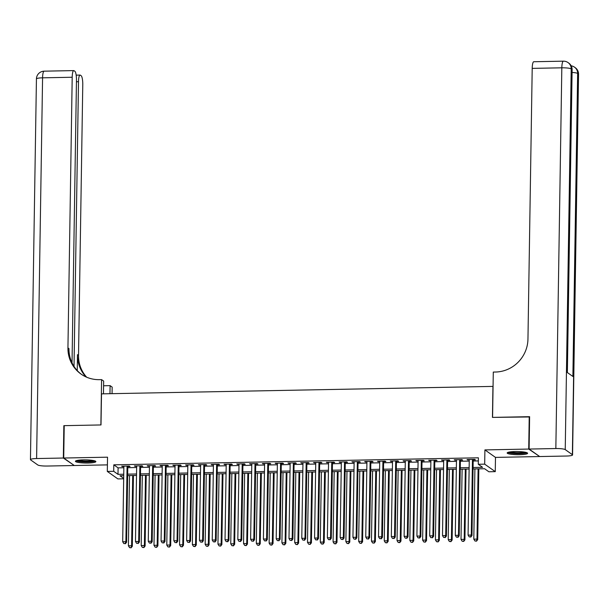 <?xml version="1.0" encoding="UTF-8"?>
<svg xmlns="http://www.w3.org/2000/svg" width="609" height="609" viewBox="0 0 609 609"><rect width="100%" height="100%" fill="white"/><g stroke="black" fill="none" stroke-linecap="round" stroke-linejoin="round"><path stroke-width="0.91" d="M87.871 463.03A10.224 1.583 -179.1 0 0 95.864 461.614A10.224 1.583 -179.1 0 0 83.41 459.871A10.224 1.583 -179.1 0 0 75.417 461.287A10.224 1.583 -179.1 0 0 87.871 463.03M519.614 454.71A10.224 1.583 -179.1 0 0 527.607 453.286A10.224 1.583 -179.1 0 0 515.153 451.551A10.224 1.583 -179.1 0 0 507.16 452.967A10.224 1.583 -179.1 0 0 519.614 454.71M123.673 478.803L117.887 478.918L107.306 471.427L113.708 471.305L117.994 474.342L123.749 474.228M493.069 386.403L101.497 393.863L101.003 424.945L64.227 425.653L63.717 458.029L74.298 465.52L107.412 464.88M539.308 456.278L528.719 449.061L484.909 449.906L484.68 464.149L495.262 471.64L488.867 471.769L484.581 468.732L473.041 468.953M484.909 449.906L495.482 457.397L539.3 456.552M495.482 457.397L495.262 471.64M492.94 386.319L492.453 417.393L529.609 416.959M529.229 416.685L528.719 449.061M127.791 466.585L130.029 466.54L129.314 466.037L121.64 466.182L123.871 466.661M140.58 466.342L142.818 466.296L142.103 465.786L134.429 465.938L136.66 466.418M153.369 466.091L155.615 466.052L154.899 465.542L147.218 465.695L149.449 466.167M166.166 465.847L168.404 465.801L167.688 465.299L160.015 465.443L162.245 465.923M178.955 465.596L181.193 465.558L180.485 465.048L172.804 465.2L175.034 465.672M191.751 465.352L193.989 465.306L193.274 464.804L185.6 464.949L187.831 465.428M204.54 465.109L206.778 465.063L206.063 464.56L198.389 464.705L200.62 465.185M217.337 464.857L219.575 464.819L218.859 464.309L211.186 464.461L213.416 464.933M230.126 464.614L232.364 464.568L231.648 464.066L223.975 464.21L226.205 464.69M242.922 464.37L245.161 464.324L244.445 463.814L236.764 463.967L238.994 464.439M255.711 464.119L257.95 464.073L257.234 463.571L249.561 463.715L251.791 464.195M268.5 463.875L270.746 463.83L270.031 463.327L262.35 463.472L264.58 463.951M281.297 463.624L283.535 463.586L282.82 463.076L275.146 463.228L277.377 463.7M294.086 463.38L296.324 463.335L295.616 462.832L287.935 462.977L290.166 463.457M306.883 463.137L309.121 463.091L308.405 462.581L300.732 462.733L302.962 463.213M319.672 462.886L321.91 462.848L321.194 462.338L313.521 462.482L315.751 462.962M332.468 462.642L334.706 462.596L333.991 462.094L326.317 462.239L328.548 462.718M345.257 462.391L347.495 462.353L346.78 461.843L339.106 461.995L341.337 462.467M358.054 462.147L360.292 462.102L359.576 461.599L351.895 461.744L354.126 462.223M370.843 461.904L373.081 461.858L372.365 461.348L364.692 461.5L366.923 461.98M383.632 461.652L385.87 461.614L385.162 461.104L377.481 461.257L379.712 461.729M396.429 461.409L398.667 461.363L397.951 460.861L390.278 461.005L392.508 461.485M409.218 461.158L411.456 461.12L410.74 460.61L403.067 460.762L405.297 461.234M422.014 460.914L424.252 460.868L423.537 460.366L415.863 460.511L418.094 460.99M434.803 460.67L437.041 460.625L436.326 460.122L428.652 460.267L430.883 460.747M447.6 460.419L449.838 460.381L449.122 459.871L441.449 460.023L443.679 460.495M460.389 460.176L462.627 460.13L461.911 459.628L454.238 459.772L456.468 460.252M473.064 467.499L482.579 467.309L478.286 464.279L478.392 457.801L113.807 464.827L118.093 467.864L123.848 467.75M127.768 467.682L136.644 467.506M140.565 467.43L149.433 467.263M153.354 467.187L162.23 467.012M166.15 466.936L175.019 466.768M178.939 466.692L187.808 466.517M191.736 466.448L200.605 466.273M204.525 466.197L213.394 466.03M217.314 465.954L226.19 465.778M230.111 465.702L238.979 465.535M242.9 465.459L251.776 465.291M255.696 465.215L264.565 465.04M268.485 464.964L277.361 464.796M281.282 464.72L290.15 464.545M294.071 464.469L302.939 464.302M306.867 464.225L315.736 464.058M319.656 463.982L328.525 463.807M332.445 463.731L341.322 463.563M345.242 463.487L354.111 463.312M358.031 463.236L366.907 463.068M370.828 462.992L379.696 462.825M383.617 462.749L392.493 462.574M396.413 462.497L405.282 462.33M409.202 462.254L418.071 462.079M421.991 462.01L430.868 461.835M434.788 461.759L443.656 461.592M447.577 461.515L456.453 461.34M460.374 461.264L469.242 461.097M473.163 461.021L478.339 460.922M473.185 459.932L475.423 459.886L474.708 459.376L467.027 459.529L469.257 460.001M107.306 471.427L107.534 457.184L63.717 458.029M113.807 464.827L113.708 471.305M478.286 464.279L484.68 464.149M123.726 475.682L119.996 475.758L123.68 478.369M469.12 469.029L460.244 469.196M456.324 469.273L447.455 469.448M443.535 469.524L434.666 469.691M430.738 469.767L421.87 469.935M417.949 470.011L409.081 470.186M405.16 470.262L396.284 470.43M392.363 470.506L383.495 470.681M379.574 470.757L370.698 470.924M366.778 471.001L357.909 471.168M353.989 471.244L345.113 471.419M341.192 471.495L332.324 471.663M328.403 471.739L319.535 471.914M315.614 471.983L306.738 472.158M302.818 472.234L293.949 472.401M290.029 472.477L281.152 472.653M277.232 472.729L268.363 472.896M264.443 472.972L255.567 473.14M251.646 473.216L242.778 473.391M238.857 473.467L229.989 473.635M226.061 473.711L217.192 473.886M213.272 473.962L204.403 474.129M200.483 474.205L191.607 474.373M187.686 474.449L178.818 474.624M174.897 474.7L166.021 474.868M162.101 474.944L153.232 475.119M149.312 475.195L140.435 475.363M136.515 475.439L127.646 475.606M127.669 474.152L136.538 473.985M140.458 473.909L149.334 473.733M153.255 473.657L162.123 473.49M166.044 473.414L174.92 473.239M178.84 473.17L187.709 472.995M191.629 472.919L200.506 472.751M204.426 472.675L213.295 472.5M217.215 472.424L226.084 472.257M230.012 472.181L238.88 472.013M242.801 471.937L251.669 471.762M255.59 471.686L264.466 471.518M268.386 471.442L277.255 471.267M281.175 471.191L290.051 471.023M293.972 470.947L302.84 470.78M306.761 470.704L315.637 470.529M319.558 470.452L328.426 470.285M332.347 470.209L341.215 470.034M345.136 469.958L354.012 469.79M357.932 469.714L366.801 469.547M370.721 469.47L379.597 469.295M383.518 469.219L392.386 469.052M396.307 468.976L405.183 468.801M409.103 468.724L417.972 468.557M421.892 468.481L430.761 468.313M434.689 468.237L443.558 468.062M447.478 467.986L456.347 467.819M460.267 467.742L469.143 467.567M118.093 467.864L117.994 474.342M467.75 459.513L467.742 460.031M454.961 459.757L454.953 460.282M442.172 460.008L442.157 460.526M429.375 460.252L429.368 460.769M416.586 460.503L416.579 461.021M403.79 460.747L403.782 461.264M391.001 460.99L390.993 461.515M378.204 461.241L378.197 461.759M365.415 461.485L365.408 462.003M352.619 461.729L352.611 462.254M339.83 461.98L339.822 462.497M327.041 462.223L327.025 462.749M314.244 462.475L314.236 462.992M301.455 462.718L301.447 463.236M288.658 462.962L288.651 463.487M275.869 463.213L275.862 463.731M263.073 463.457L263.065 463.982M250.284 463.708L250.276 464.225M237.487 463.951L237.48 464.469M224.698 464.195L224.691 464.72M211.909 464.446L211.894 464.964M199.113 464.69L199.105 465.207M186.324 464.941L186.316 465.459M173.527 465.185L173.519 465.702M160.738 465.428L160.73 465.954M147.941 465.679L147.934 466.197M135.152 465.923L135.145 466.441M122.356 466.167L122.348 466.692M472.47 459.422L471.282 535.052L468.077 535.113L469.273 459.483M473.193 459.407L471.99 535.555L471.282 535.052L470.506 536.902L469.227 536.925L470.506 536.902M470.795 537.108L471.99 535.555M468.077 535.113L469.227 536.925M474.906 468.915L473.802 539.163L476.999 539.102L477.715 539.604L478.826 468.839M476.223 540.952L474.944 540.975L476.512 541.157L476.999 539.102L478.103 468.854M474.944 540.975L473.802 539.163M477.715 539.604L476.512 541.157M526.13 452.441A8.846 1.37 0.9 0 1 523.382 453.195A8.846 1.37 0.9 0 1 514.476 453.34A8.846 1.37 0.9 0 1 508.652 452.167M510.098 451.908A8.191 1.271 -179.1 0 0 522.956 452.464A8.191 1.271 -179.1 0 0 524.699 452.137M507.761 452.441A10.163 1.576 -179.1 0 0 524.273 453.355A10.163 1.576 -179.1 0 0 527.013 452.746M94.387 460.769A8.846 1.37 0.9 0 1 91.647 461.515A8.846 1.37 0.9 0 1 82.733 461.66A8.846 1.37 0.9 0 1 76.909 460.488M78.355 460.229A8.191 1.271 -179.1 0 0 91.213 460.785A8.191 1.271 -179.1 0 0 92.956 460.457M76.018 460.769A10.163 1.576 -179.1 0 0 92.53 461.675A10.163 1.576 -179.1 0 0 95.27 461.066M529.107 449.054L539.681 456.544L566.423 456.034A7.864 1.218 -179.1 0 0 572.567 454.938A7.864 1.218 -179.1 0 0 572.376 454.672L565.236 449.609A7.864 1.218 -179.1 0 0 555.842 448.536L529.107 449.054L529.617 416.678L492.582 417.393L493.29 372.069L495.467 372.03A32.772 31.584 -54.7 0 0 527.957 339.038L532.205 68.383A7.864 1.713 -91.1 0 1 533.773 61.737L563.386 61.166A7.864 1.713 88.9 0 0 561.825 67.812L532.205 68.383M555.842 448.536L561.825 67.812A7.864 1.218 0.9 0 1 571.212 68.878L571.927 69.388L567.169 372.411L572.886 376.461L577.644 73.438L578.36 73.94A7.864 1.218 0.9 0 1 578.55 74.214L572.567 454.938M63.336 458.029L63.846 425.661L100.881 424.945L101.589 379.62L99.412 379.658A32.772 31.584 125.3 0 1 80.982 374.033A32.772 31.584 125.3 0 1 67.942 347.906L72.197 77.252L42.577 77.823L36.601 458.547L63.336 458.029L73.917 465.246M63.846 425.661L64.227 425.927M109.97 393.696L110.092 385.642L103.591 385.771M110.092 385.642L112.17 387.111L112.064 393.658M101.589 379.62L103.659 381.089L103.461 393.825M74.024 366.435L78.5 81.713A7.864 1.713 88.9 0 1 80.061 75.067A7.864 1.713 88.9 0 1 80.335 75.158L81.18 75.76A7.864 1.713 88.9 0 1 82.771 84.742L78.523 355.397A32.772 31.584 125.3 0 0 86.676 377.207M86.082 376.948A32.772 31.584 125.3 0 1 77.495 354.666L77.244 370.577M36.601 458.547A7.864 1.218 -179.1 0 0 30.45 459.643A7.864 1.218 -179.1 0 0 30.64 459.909L37.788 464.971A7.864 1.218 -179.1 0 0 47.175 466.037L73.917 465.527M72.029 362.857L76.468 80.274A7.864 1.713 88.9 0 0 74.877 71.291L74.032 70.697A7.864 1.713 88.9 0 0 73.758 70.598A7.864 1.713 88.9 0 0 72.197 77.252M81.499 374.39A32.772 31.584 125.3 0 1 68.969 348.63L67.942 347.906M459.673 459.666L458.486 535.296L455.288 535.357L456.476 459.734M460.396 459.658L459.201 535.806L458.486 535.296L457.717 537.153L456.438 537.176L457.717 537.153M457.998 537.351L459.201 535.806M455.288 535.357L456.438 537.176M446.884 459.917L445.697 535.539L442.499 535.608L443.687 459.978M447.607 459.902L446.412 536.049L445.697 535.539L444.92 537.397L443.641 537.42L444.92 537.397M445.209 537.602L446.412 536.049M442.499 535.608L443.641 537.42M434.088 460.16L432.9 535.791L429.703 535.851L430.89 460.221M434.811 460.145L433.616 536.293L432.9 535.791L432.131 537.64L430.852 537.671L432.131 537.64M432.413 537.846L433.616 536.293M429.703 535.851L430.852 537.671M421.299 460.412L420.111 536.034L416.914 536.095L418.101 460.473M422.022 460.396L420.827 536.544L420.111 536.034L419.335 537.892L418.056 537.914L419.335 537.892M419.624 538.09L420.827 536.544M416.914 536.095L418.056 537.914M462.109 469.166L461.005 539.407L464.203 539.346L464.918 539.848L466.03 469.09M463.434 541.203L462.155 541.226L463.715 541.401L464.203 539.346L465.306 469.097M462.155 541.226L461.005 539.407M464.918 539.848L463.715 541.401M449.32 469.41L448.216 539.65L451.414 539.589L452.129 540.099L453.241 469.333M450.637 541.447L449.358 541.47L450.926 541.645L451.414 539.589L452.517 469.349M449.358 541.47L448.216 539.65M452.129 540.099L450.926 541.645M436.524 469.653L435.42 539.901L438.617 539.84L439.333 540.343L440.444 469.577M437.848 541.69L436.569 541.721L438.137 541.896L438.617 539.84L439.721 469.592M436.569 541.721L435.42 539.901M439.333 540.343L438.137 541.896M423.735 469.904L422.631 540.145L425.828 540.084L426.544 540.594L427.655 469.828M425.059 541.941L423.78 541.964L425.341 542.139L425.828 540.084L426.932 469.844M423.78 541.964L422.631 540.145M426.544 540.594L425.341 542.139M408.502 460.655L407.314 536.285L404.117 536.346L405.305 460.716M409.225 460.64L408.03 536.788L407.314 536.285L406.546 538.135L405.267 538.158L406.546 538.135M406.835 538.341L408.03 536.788M404.117 536.346L405.267 538.158M410.938 470.148L409.834 540.396L413.031 540.335L413.747 540.838L414.858 470.072M412.263 542.185L410.984 542.208L412.552 542.391L413.031 540.335L414.135 470.087M410.984 542.208L409.834 540.396M413.747 540.838L412.552 542.391M395.713 460.899L394.525 536.529L391.328 536.59L392.516 460.96M396.436 460.891L395.241 537.031L394.525 536.529L393.757 538.386L392.478 538.409L393.757 538.386M394.038 538.584L395.241 537.031M391.328 536.59L392.478 538.409M398.149 470.392L397.045 540.64L400.242 540.579L400.958 541.081L402.069 470.323M399.474 542.429L398.195 542.459L399.755 542.634L400.242 540.579L401.346 470.331M398.195 542.459L397.045 540.64M400.958 541.081L399.755 542.634M382.924 461.15L381.729 536.773L378.532 536.834L379.719 461.211M383.64 461.135L382.444 537.283L381.729 536.773L380.96 538.63L379.681 538.653L380.96 538.63M381.249 538.836L382.444 537.283M378.532 536.834L379.681 538.653M385.352 470.643L384.256 540.883L387.453 540.822L388.169 541.332L389.28 470.567M386.677 542.68L385.398 542.703L386.966 542.878L387.453 540.822L388.557 470.582M385.398 542.703L384.256 540.883M388.169 541.332L386.966 542.878M370.127 461.394L368.94 537.024L365.743 537.085L366.93 461.455M370.851 461.378L369.655 537.526L368.94 537.024L368.171 538.874L366.892 538.904L368.171 538.874M368.453 539.079L369.655 537.526M365.743 537.085L366.892 538.904M372.563 470.886L371.46 541.135L374.657 541.074L375.372 541.576L376.484 470.81M373.888 542.923L372.609 542.946L374.17 543.129L374.657 541.074L375.761 470.826M372.609 542.946L371.46 541.135M375.372 541.576L374.17 543.129M357.338 461.645L356.151 537.267L352.946 537.328L354.141 461.706M358.062 461.63L356.859 537.777L356.151 537.267L355.374 539.125L354.095 539.148L355.374 539.125M355.664 539.323L356.859 537.777M352.946 537.328L354.095 539.148M359.774 471.138L358.671 541.378L361.868 541.317L362.583 541.827L363.695 471.061M361.091 543.175L359.812 543.198L361.381 543.373L361.868 541.317L362.972 471.077M359.812 543.198L358.671 541.378M362.583 541.827L361.381 543.373M344.542 461.888L343.354 537.519L340.157 537.58L341.344 461.949M345.265 461.873L344.07 538.021L343.354 537.519L342.585 539.368L341.306 539.391L342.585 539.368M342.867 539.574L344.07 538.021M340.157 537.58L341.306 539.391M346.978 471.381L345.874 541.629L349.071 541.561L349.787 542.071L350.898 471.305M348.302 543.418L347.023 543.441L348.592 543.624L349.071 541.561L350.175 471.32M347.023 543.441L345.874 541.629M349.787 542.071L348.592 543.624M331.753 462.132L330.565 537.762L327.368 537.823L328.555 462.193M332.476 462.117L331.281 538.265L330.565 537.762L329.789 539.612L328.51 539.643L329.789 539.612M330.078 539.818L331.281 538.265M327.368 537.823L328.51 539.643M334.189 471.625L333.085 541.873L336.282 541.812L336.998 542.314L338.109 471.549M335.513 543.662L334.227 543.692L335.795 543.867L336.282 541.812L337.386 471.564M334.227 543.692L333.085 541.873M336.998 542.314L335.795 543.867M318.956 462.383L317.769 538.006L314.571 538.067L315.759 462.444M319.679 462.368L318.484 538.516L317.769 538.006L317 539.863L315.721 539.886L317 539.863M317.281 540.061L318.484 538.516M314.571 538.067L315.721 539.886M321.392 471.876L320.288 542.117L323.486 542.056L324.201 542.566L325.313 471.8M322.717 543.913L321.438 543.936L323.006 544.111L323.486 542.056L324.589 471.815M321.438 543.936L320.288 542.117M324.201 542.566L323.006 544.111M306.167 462.627L304.98 538.257L301.782 538.318L302.97 462.688M306.89 462.612L305.695 538.759L304.98 538.257L304.203 540.107L302.924 540.13L304.203 540.107M304.492 540.312L305.695 538.759M301.782 538.318L302.924 540.13M308.603 472.12L307.499 542.368L310.697 542.307L311.412 542.809L312.524 472.044M309.928 544.157L308.649 544.18L310.209 544.362L310.697 542.307L311.8 472.059M308.649 544.18L307.499 542.368M311.412 542.809L310.209 544.362M293.371 462.87L292.183 538.501L288.986 538.562L290.173 462.939M294.094 462.863L292.899 539.011L292.183 538.501L291.414 540.358L290.135 540.381L291.414 540.358M291.703 540.556L292.899 539.011M288.986 538.562L290.135 540.381M295.807 472.371L294.703 542.611L297.908 542.55L298.616 543.061L299.727 472.295M297.131 544.408L295.852 544.431L297.42 544.606L297.908 542.55L299.004 472.302M295.852 544.431L294.703 542.611M298.616 543.061L297.42 544.606M280.582 463.122L279.394 538.752L276.197 538.813L277.384 463.183M281.305 463.106L280.11 539.254L279.394 538.752L278.625 540.602L277.346 540.625L278.625 540.602M278.907 540.807L280.11 539.254M276.197 538.813L277.346 540.625M283.018 472.614L281.914 542.863L285.111 542.794L285.827 543.304L286.938 472.538M284.342 544.652L283.063 544.674L284.624 544.857L285.111 542.794L286.215 472.554M283.063 544.674L281.914 542.863M285.827 543.304L284.624 544.857M267.793 463.365L266.597 538.995L263.4 539.056L264.588 463.426M268.516 463.35L267.313 539.498L266.597 538.995L265.828 540.845L264.55 540.876L265.828 540.845M266.118 541.051L267.313 539.498M263.4 539.056L264.55 540.876M270.221 472.858L269.125 543.106L272.322 543.045L273.038 543.548L274.149 472.782M271.545 544.895L270.267 544.926L271.835 545.101L272.322 543.045L273.426 472.797M270.267 544.926L269.125 543.106M273.038 543.548L271.835 545.101M254.996 463.616L253.808 539.239L250.611 539.3L251.799 463.677M255.719 463.601L254.524 539.749L253.808 539.239L253.039 541.096L251.761 541.119L253.039 541.096M253.321 541.294L254.524 539.749M250.611 539.3L251.761 541.119M257.432 473.109L256.328 543.35L259.525 543.289L260.241 543.799L261.352 473.033M258.756 545.146L257.478 545.169L259.038 545.344L259.525 543.289L260.629 473.048M257.478 545.169L256.328 543.35M260.241 543.799L259.038 545.344M242.207 463.86L241.019 539.49L237.814 539.551L239.01 463.921M242.93 463.845L241.735 539.993L241.019 539.49L240.243 541.34L238.964 541.363L240.243 541.34M240.532 541.546L241.735 539.993M237.814 539.551L238.964 541.363M244.643 473.353L243.539 543.601L246.736 543.54L247.452 544.043L248.563 473.277M245.96 545.39L244.681 545.413L246.249 545.595L246.736 543.54L247.84 473.292M244.681 545.413L243.539 543.601M247.452 544.043L246.249 545.595M229.41 464.104L228.223 539.734L225.026 539.795L226.213 464.172M230.133 464.096L228.938 540.244L228.223 539.734L227.454 541.591L226.175 541.614L227.454 541.591M227.736 541.789L228.938 540.244M225.026 539.795L226.175 541.614M231.846 473.604L230.742 543.845L233.94 543.784L234.655 544.286L235.767 473.528M233.171 545.641L231.892 545.664L233.46 545.839L233.94 543.784L235.044 473.536M231.892 545.664L230.742 543.845M234.655 544.286L233.46 545.839M216.621 464.355L215.434 539.977L212.237 540.046L213.424 464.416M217.344 464.34L216.149 540.487L215.434 539.977L214.657 541.835L213.378 541.858L214.657 541.835M214.947 542.04L216.149 540.487M212.237 540.046L213.378 541.858M219.057 473.848L217.953 544.088L221.151 544.027L221.866 544.537L222.978 473.772M220.382 545.885L219.095 545.908L220.664 546.09L221.151 544.027L222.255 473.787M219.095 545.908L217.953 544.088M221.866 544.537L220.664 546.09M203.825 464.598L202.637 540.229L199.44 540.29L200.627 464.659M204.548 464.583L203.353 540.731L202.637 540.229L201.868 542.079L200.589 542.109L201.868 542.079M202.158 542.284L203.353 540.731M199.44 540.29L200.589 542.109M206.261 474.091L205.157 544.339L208.354 544.279L209.07 544.781L210.181 474.015M207.585 546.128L206.306 546.159L207.875 546.334L208.354 544.279L209.458 474.03M206.306 546.159L205.157 544.339M209.07 544.781L207.875 546.334M191.036 464.85L189.848 540.472L186.651 540.533L187.838 464.911M191.759 464.834L190.564 540.982L189.848 540.472L189.079 542.33L187.793 542.353L189.079 542.33M189.361 542.528L190.564 540.982M186.651 540.533L187.793 542.353M193.472 474.342L192.368 544.583L195.565 544.522L196.281 545.032L197.392 474.266M194.796 546.38L193.517 546.402L195.078 546.577L195.565 544.522L196.669 474.282M193.517 546.402L192.368 544.583M196.281 545.032L195.078 546.577M178.239 465.093L177.052 540.723L173.854 540.784L175.042 465.154M178.962 465.078L177.767 541.226L177.052 540.723L176.283 542.573L175.004 542.596L176.283 542.573M176.572 542.779L177.767 541.226M173.854 540.784L175.004 542.596M180.675 474.586L179.571 544.834L182.776 544.773L183.484 545.276L184.596 474.51M182 546.623L180.721 546.646L182.289 546.829L182.776 544.773L183.88 474.525M180.721 546.646L179.571 544.834M183.484 545.276L182.289 546.829M165.45 465.337L164.263 540.967L161.065 541.028L162.253 465.398M166.173 465.329L164.978 541.477L164.263 540.967L163.494 542.825L162.215 542.847L163.494 542.825M163.775 543.022L164.978 541.477M161.065 541.028L162.215 542.847M167.886 474.83L166.782 545.078L169.98 545.017L170.695 545.519L171.807 474.761M169.211 546.867L167.932 546.897L169.492 547.072L169.98 545.017L171.083 474.769M167.932 546.897L166.782 545.078M170.695 545.519L169.492 547.072M152.661 465.588L151.474 541.211L148.269 541.279L149.456 465.649M153.384 465.573L152.181 541.721L151.474 541.211L150.697 543.068L149.418 543.091L150.697 543.068M150.986 543.274L152.181 541.721M148.269 541.279L149.418 543.091M155.097 475.081L153.993 545.321L157.191 545.261L157.906 545.771L159.018 475.005M156.414 547.118L155.135 547.141L156.703 547.316L157.191 545.261L158.294 475.02M155.135 547.141L153.993 545.321M157.906 545.771L156.703 547.316M139.864 465.832L138.677 541.462L135.48 541.523L136.667 465.893M140.588 465.816L139.392 541.964L138.677 541.462L137.908 543.312L136.629 543.342L137.908 543.312M138.19 543.517L139.392 541.964M135.48 541.523L136.629 543.342M142.3 475.324L141.197 545.573L144.394 545.512L145.109 546.014L146.221 475.248M143.625 547.362L142.346 547.384L143.907 547.567L144.394 545.512L145.498 475.264M142.346 547.384L141.197 545.573M145.109 546.014L143.907 547.567M127.075 466.083L125.888 541.706L122.691 541.766L123.878 466.144M127.799 466.068L126.603 542.216L125.888 541.706L125.111 543.563L123.833 543.586L125.111 543.563M125.401 543.761L126.603 542.216M122.691 541.766L123.833 543.586M129.511 475.576L128.408 545.816L131.605 545.755L132.32 546.265L133.432 475.5M130.828 547.613L129.55 547.636L131.118 547.811L131.605 545.755L132.709 475.515M129.55 547.636L128.408 545.816M132.32 546.265L131.118 547.811M572.376 454.672L578.36 73.94A7.864 7.582 -54.7 0 0 575.231 67.668L574.515 67.165A7.864 7.582 125.3 0 1 577.644 73.438A7.864 1.218 0.9 0 0 572.072 72.441M567.36 372.548L572.117 69.654A7.864 1.218 0.9 0 0 571.927 69.388A7.864 7.582 -54.7 0 0 568.798 63.115L568.083 62.605A7.864 7.582 125.3 0 1 571.212 68.878L565.236 449.609M77.495 354.666L78.523 355.397M78.5 81.713L76.445 81.751M42.577 77.823A7.864 1.713 -91.1 0 1 44.145 71.169A7.864 7.864 0 0 0 36.433 78.911A7.864 1.218 0.9 0 1 42.577 77.823M572.117 69.654A7.864 7.864 0 0 0 568.798 63.115M568.083 62.605A7.864 7.864 0 0 0 563.386 61.166M578.55 74.214A7.864 7.864 0 0 0 575.231 67.668M574.515 67.165A7.864 7.864 0 0 0 571.181 65.81M80.061 75.067L76.163 75.143M73.758 70.598L44.145 71.169M36.433 78.911L30.45 459.643"/></g></svg>
